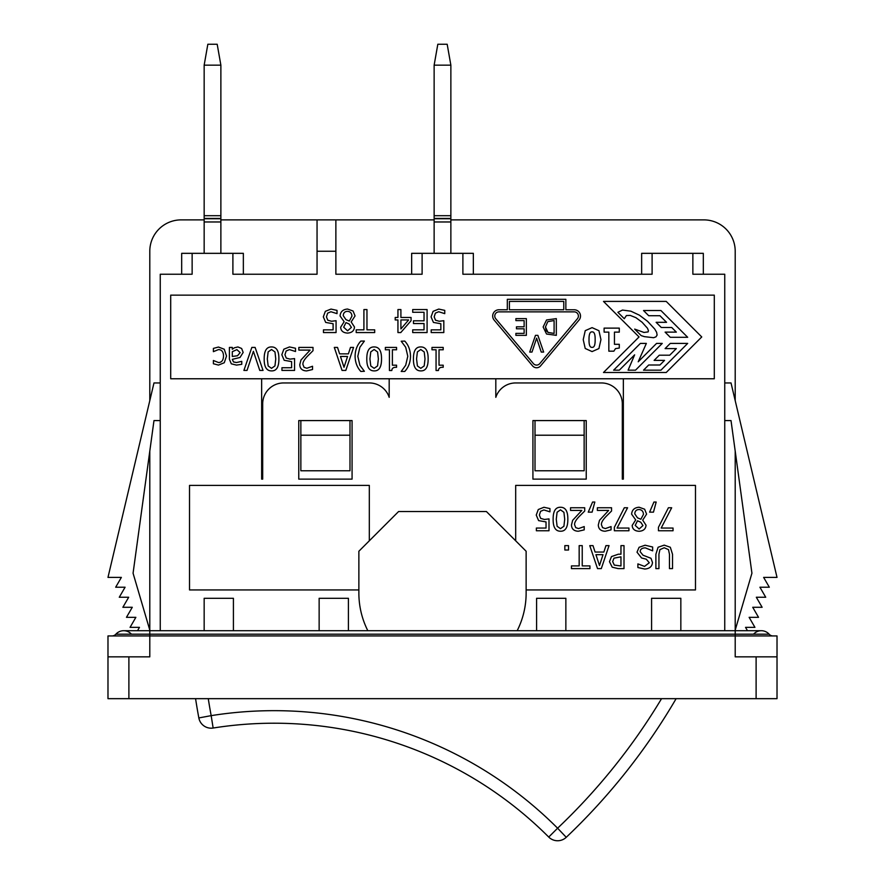 <?xml version="1.0" encoding="UTF-8"?>
<svg xmlns="http://www.w3.org/2000/svg" width="885" height="885" viewBox="0 0 885 885"><rect width="100%" height="100%" fill="white"/><g stroke="black" fill="none" stroke-linecap="round" stroke-linejoin="round"><path stroke-width="1.33" d="M220.874 253.331L220.874 65.158L204.158 65.158L204.158 253.331M204.158 65.158L207.842 44.25L217.19 44.25L220.874 65.158M220.874 215.697L204.158 215.697M220.874 221.969L204.158 221.969M450.863 253.331L450.863 65.158L434.137 65.158L434.137 253.331M434.137 65.158L437.821 44.25L447.179 44.25L450.863 65.158M450.863 215.697L434.137 215.697M450.863 221.969L434.137 221.969M769.131 634.191A10.454 10.454 0 0 0 761.343 630.706A10.454 10.454 0 0 1 769.131 634.191L735.203 634.191L735.203 630.706L761.343 630.706A10.454 10.454 0 0 0 753.544 634.191A10.454 10.454 0 0 1 769.131 634.191A5.221 5.221 0 0 0 773.025 635.939A5.221 5.221 0 0 1 769.131 634.191A5.221 5.221 0 0 0 773.025 635.939M111.975 635.939A5.221 5.221 0 0 0 115.869 634.191A5.221 5.221 0 0 1 111.975 635.939A5.221 5.221 0 0 0 115.869 634.191A10.454 10.454 0 0 1 123.657 630.706A10.454 10.454 0 0 0 115.869 634.191L149.797 634.191L149.797 635.939L107.981 635.939L107.981 656.847L107.981 635.939M735.203 630.706L149.797 630.706L149.797 634.191L735.203 634.191L735.203 635.939L149.797 635.939L149.797 656.847L107.981 656.847L107.981 698.663L777.019 698.663L777.019 635.939L735.203 635.939L735.203 656.847L756.111 656.847L756.111 698.663M131.456 634.191A10.454 10.454 0 0 0 115.869 634.191A10.454 10.454 0 0 1 131.456 634.191M724.749 382.951L731.021 382.951L777.019 577.396L763.633 577.396L769.319 587.22L759.916 587.22L765.724 597.253L756.321 597.253L762.129 607.287L752.726 607.287L758.533 617.332L749.13 617.332L754.938 627.365L745.535 627.365L747.471 630.706M137.529 630.706L139.465 627.365L130.062 627.365L135.87 617.332L126.466 617.332L132.274 607.287L122.871 607.287L128.679 597.253L119.276 597.253L125.084 587.22L115.681 587.22L121.367 577.396L107.981 577.396L153.979 382.951L160.251 382.951M243.353 274.228L243.353 253.331L192.133 253.331L192.133 274.228L160.251 274.228L160.251 630.706M367.817 630.706A83.632 83.632 0 0 1 358.867 593.072L358.867 551.255L398.593 511.53L486.407 511.53L526.133 551.255L526.133 593.072A83.632 83.632 0 0 1 517.183 630.706M703.321 274.228L703.321 253.331L692.866 253.331L692.866 274.228L724.749 274.228L724.749 630.706M233.419 630.706L233.419 598.304L204.158 598.304L204.158 630.706M348.413 630.706L348.413 598.304L319.142 598.304L319.142 630.706M651.581 630.706L651.581 598.304L680.842 598.304L680.842 630.706M536.587 630.706L536.587 598.304L565.858 598.304L565.858 630.706M735.026 630.706L751.929 573.214L735.203 451.107L735.203 630.087M751.929 573.214L731.021 420.585L724.749 420.585M777.019 656.847L756.111 656.847M692.866 253.331L641.647 253.331L641.647 274.228M473.342 274.228L473.342 253.331L462.888 253.331L462.888 274.228L652.101 274.228L652.101 253.331M462.888 253.331L411.658 253.331L411.658 274.228M232.899 253.331L232.899 274.228L317.051 274.228L317.051 251.24L335.869 251.24L335.869 274.228L422.112 274.228L422.112 253.331M358.867 589.941L189.523 589.941L189.523 485.4L369.322 485.4L369.322 540.801M515.678 540.801L515.678 485.4L695.477 485.4L695.477 589.941L526.133 589.941M352.075 420.585L352.075 479.128L298.765 479.128L298.765 420.585L352.075 420.585M586.235 420.585L586.235 479.128L532.925 479.128L532.925 420.585L586.235 420.585M261.65 479.128L262.69 479.128L261.65 479.128L261.65 378.769L170.705 378.769L170.705 295.136L714.295 295.136L714.295 378.769L623.35 378.769L623.35 479.128L622.31 479.128L622.31 403.859A20.908 20.908 0 0 0 601.402 382.951L515.678 382.951A20.908 20.908 0 0 0 495.81 397.332L495.81 378.769L389.19 378.769L389.19 397.332L389.19 378.769L261.65 378.769M262.69 479.128L262.69 403.859A20.908 20.908 0 0 1 283.598 382.951L369.322 382.951A20.908 20.908 0 0 1 389.19 397.332M623.35 378.769L495.81 378.769L495.81 397.332M532.925 479.128L586.235 479.128M622.31 479.128L623.35 479.128M584.144 435.221L584.144 470.765L535.016 470.765L535.016 435.221L584.144 435.221L584.144 420.585M298.765 479.128L352.075 479.128M349.984 435.221L349.984 470.765L300.856 470.765L300.856 435.221L349.984 435.221L349.984 420.585M450.863 219.878L703.841 219.878A31.362 31.362 0 0 1 735.203 251.24L735.203 400.628M434.137 219.878L317.051 219.878L317.051 251.24M192.133 253.331L181.679 253.331L181.679 274.228M149.797 630.087L149.797 451.107L133.071 573.214L149.974 630.706M149.797 400.628L149.797 251.24A31.362 31.362 0 0 1 181.159 219.878L204.158 219.878M317.051 219.878L220.874 219.878M335.869 251.24L335.869 219.878M535.016 420.585L535.016 435.221M300.856 420.585L300.856 435.221M546.377 330.802L547.992 332.417L545.459 326.996L546.089 330.282M546.554 319.961L556.322 318.622L556.322 335.349L546.532 334.021L543.136 326.974L546.554 319.961M545.459 326.996L547.782 321.653L554.098 320.547L554.098 333.424L547.992 332.417M535.48 335.349L537.881 335.349L543.644 352.075L541.255 352.075L536.62 338.181L531.985 352.075L529.717 352.075L535.48 335.349M325.348 311.332L331.001 309.075L337.019 310.381L337.019 313.644L330.946 311.741L327.627 313.146L326.454 316.885L327.76 320.204L331.521 321.266L336.068 320.713L336.068 332.561L323.456 332.561L323.456 329.862L333.103 329.862L333.103 323.733L325.691 322.428L323.324 316.874L325.348 311.332M353.082 311.022L355.062 315.923L351.168 321.941L354.498 327.03C354.199 330.769 351.887 332.793 347.573 333.081C343.181 332.849 340.869 330.901 340.659 327.229L344.154 321.72L340.072 315.978C340.437 311.697 342.938 309.396 347.573 309.042L353.082 311.022M343.679 327.196L345.969 322.594L349.21 324.032L351.411 327.384L347.584 330.813L343.679 327.196M343.247 315.68C343.38 312.892 344.807 311.443 347.528 311.332C350.272 311.542 351.743 313.146 351.953 316.144L349.321 321.067L345.947 319.629L343.247 315.68M366.965 329.839L374.687 329.839L374.687 332.561L356.201 332.561L356.201 329.839L363.912 329.839L363.912 309.562L366.965 309.562L366.965 329.839M234.425 347.783L237.921 346.942L241.638 348.48L243.165 352.429L240.012 357.474L232.312 359.343L233.485 361.954L236.505 362.529L241.76 361.357L241.76 364.321L236.494 365.096L231.295 363.812L229.403 359.233L229.403 347.429L232.312 347.429L232.312 349.254L234.425 347.783M232.312 351.677L236.881 349.63L240.167 352.628L237.501 355.759L232.312 356.467L232.312 351.677M251.827 347.429L255.123 347.429L263.044 370.428L259.77 370.428L253.398 351.323L247.026 370.428L243.906 370.428L251.827 347.429M345.814 370.428L342.052 370.428L334.298 347.429L337.528 347.429L339.608 353.856L348.391 353.856L350.471 347.429L353.569 347.429L345.814 370.428M340.448 356.467L347.551 356.467L344.011 367.297L340.448 356.467M360.837 341.079L364.377 341.079L359.885 347.263L357.805 356.268L359.885 365.262L364.377 371.302L360.837 371.457C357.131 367.474 355.206 362.408 355.084 356.268C355.195 350.15 357.12 345.084 360.837 341.079M420.773 346.942C425.762 346.898 428.218 350.88 428.141 358.912C428.196 367.054 425.74 371.047 420.773 370.892C415.806 370.903 413.361 366.921 413.428 358.934C413.383 350.814 415.828 346.82 420.773 346.942M417.388 351.92L420.773 349.498L424.225 351.976L425.01 358.912L424.203 365.914L420.773 368.337L417.399 365.959L416.558 358.934L417.388 351.92M443.197 347.429L443.197 349.774L439.026 349.774L439.026 365.195L443.197 365.195L443.197 367.297C440.133 367.12 438.551 368.193 438.44 370.505L436.062 370.505L436.062 349.774L431.98 349.774L431.98 347.429L443.197 347.429M574.221 309.772A6.272 6.272 0 0 1 579.022 320.082L540.591 365.881A5.221 5.221 0 0 1 532.582 365.881L494.151 320.082A6.272 6.272 0 0 1 498.952 309.772L507.315 309.772L507.315 299.318L565.858 299.318L565.858 309.772L574.221 309.772M577.418 318.733L539.784 363.591A4.182 4.182 0 0 1 533.378 363.591L495.744 318.733A4.182 4.182 0 0 1 498.952 311.863L574.221 311.863A4.182 4.182 0 0 1 577.418 318.733M563.767 309.772L509.406 309.772L509.406 301.409L563.767 301.409L563.767 309.772M603.493 372.497L639.036 336.953L603.493 301.409L666.217 301.409L701.75 336.953L666.217 372.497L603.493 372.497M662.257 343.413L635.507 370.173L628.096 370.173L634.633 354.841L619.312 370.173L613.626 370.173L640.364 343.413L646.349 343.413L638.207 361.788L656.559 343.413L662.257 343.413M687.678 343.413L660.929 370.173L643.528 370.173L648.694 364.996L659.933 364.996L664.547 360.383L654.126 360.383L659.292 355.206L669.713 355.206L676.328 348.59L665.1 348.59L670.266 343.413L687.678 343.413M660.929 310.535L687.678 337.296L670.266 337.296L665.1 332.118L676.328 332.118L671.715 327.494L661.294 327.494L656.117 322.317L666.549 322.317L659.933 315.713L648.694 315.713L643.528 310.535L660.929 310.535M644.402 336.654L641.149 335.592L634.667 329.098L643.981 332.45L648.108 331.908L648.451 330.658L647.444 328.202L642.067 322.217L635.906 317.671L630.208 315.403L626.414 315.558L624.279 318.711L617.885 312.316L622.476 310.071L630.861 311.177L639.39 315.171L647.588 321.344L654.778 329.087L656.648 332.351L657.101 335.05L655.973 336.842L653.617 337.705L644.402 336.654M619.29 328.125L619.29 332.129L614.444 332.129L614.444 344.309L619.29 344.309L619.29 348.048L615.484 348.624L613.858 351.179L608.836 351.179L608.836 332.129L604.101 332.129L604.101 328.125L619.29 328.125M585.239 330.658L592.076 327.638L598.935 330.702L600.948 339.63L598.913 348.568L592.076 351.588L585.217 348.48L583.226 339.63L585.239 330.658M589.023 339.63C588.945 334.231 589.963 331.654 592.076 331.897C594.211 331.654 595.229 334.231 595.151 339.608C595.229 345.039 594.211 347.617 592.076 347.34C589.952 347.617 588.934 345.039 589.023 339.63M404.744 341.079C408.461 345.017 410.374 350.084 410.507 356.268C410.397 362.374 408.483 367.43 404.744 371.457L401.204 371.457L405.695 365.262L407.786 356.268L405.695 347.263L401.204 341.223L404.744 341.079M396.569 347.429L396.569 349.774L392.387 349.774L392.387 365.195L396.569 365.195L396.569 367.297C393.504 367.12 391.922 368.193 391.812 370.505L389.433 370.505L389.433 349.774L385.351 349.774L385.351 347.429L396.569 347.429M374.145 346.942C379.134 346.898 381.59 350.88 381.512 358.912C381.568 367.054 379.112 371.047 374.145 370.892C369.178 370.903 366.733 366.921 366.799 358.934C366.755 350.814 369.2 346.82 374.145 346.942M370.749 351.92L374.145 349.498L377.596 351.976L378.371 358.912L377.574 365.914L374.145 368.337L370.771 365.959L369.93 358.934L370.749 351.92M313.013 347.429L313.013 350.692L307.46 356.224C304.197 359.653 302.681 362.385 302.913 364.432L304.053 367.319L306.863 368.248L312.527 366.257L312.527 369.532L306.641 370.915C302.205 370.749 299.915 368.636 299.783 364.598L300.977 359.996L310.126 350.095L298.831 350.095L298.831 347.429L313.013 347.429M283.853 349.199L289.495 346.942L295.513 348.248L295.513 351.511L289.439 349.608L286.12 351.013L284.948 354.752L286.253 358.071L290.014 359.133L294.561 358.58L294.561 370.428L281.95 370.428L281.95 367.729L291.596 367.729L291.596 361.6L284.185 360.295L281.817 354.741L283.853 349.199M271.529 346.942C276.518 346.898 278.974 350.88 278.886 358.912C278.941 367.054 276.496 371.047 271.529 370.892C266.562 370.903 264.106 366.921 264.184 358.934C264.139 350.814 266.584 346.82 271.529 346.942M268.133 351.92L271.529 349.498L274.981 351.976L275.755 358.912L274.958 365.914L271.529 368.337L268.155 365.959L267.314 358.934L268.133 351.92M224.281 349.254L226.516 356.024L224.281 362.728L218.473 365.085L213.385 363.757L213.385 360.494L218.529 362.54C221.692 362.441 223.363 360.272 223.518 356.024C223.418 351.843 221.759 349.697 218.529 349.575L213.385 351.666L213.385 348.402L218.473 347.042L224.281 349.254M433.097 311.332L438.739 309.075L444.757 310.381L444.757 313.644L438.683 311.741L435.365 313.146L434.192 316.885L435.497 320.204L439.259 321.266L443.816 320.713L443.816 332.561L431.194 332.561L431.194 329.862L440.852 329.862L440.852 323.733L433.429 322.428L431.061 316.874L433.097 311.332M427.09 332.561L412.709 332.561L412.709 329.839L424.037 329.839L424.037 323.545L413.472 323.545L413.472 320.824L424.037 320.824L424.037 312.283L412.709 312.283L412.709 309.562L427.09 309.562L427.09 332.561M397.94 317.472L397.94 309.562L400.905 309.562L400.905 317.472L411.06 317.472L411.06 320.713L400.783 332.561L397.94 332.561L397.94 319.95L395.208 319.95L395.208 317.472L397.94 317.472M400.905 319.95L408.638 319.95L400.905 328.932L400.905 319.95M526.354 335.349L515.889 335.349L515.889 333.368L524.13 333.368L524.13 328.789L516.453 328.789L516.453 326.808L524.13 326.808L524.13 320.602L515.889 320.602L515.889 318.622L526.354 318.622L526.354 335.349M160.251 420.585L153.979 420.585L133.071 573.214M575.737 527.637L578.558 528.577L584.222 526.575L584.222 529.861L578.336 531.243C573.9 531.066 571.61 528.965 571.478 524.927L572.661 520.314L581.821 510.424L570.526 510.424L570.526 507.758L584.708 507.758L584.708 511.021L579.155 516.552C575.881 519.982 574.365 522.714 574.608 524.75L575.737 527.637L578.558 528.577M602.574 527.637L605.395 528.577L611.059 526.575L611.059 529.861L605.174 531.243C600.738 531.066 598.448 528.965 598.315 524.927L599.499 520.314L608.659 510.424L597.364 510.424L597.364 507.758L611.546 507.758L611.546 511.021L605.993 516.552C602.718 519.982 601.203 522.714 601.446 524.75L602.574 527.637L605.395 528.577M560.482 507.271C565.471 507.227 567.916 511.209 567.838 519.241C567.893 527.383 565.438 531.376 560.482 531.221C555.503 531.232 553.059 527.25 553.136 519.252C553.081 511.132 555.537 507.138 560.482 507.271M557.085 512.249L560.482 509.826L563.922 512.304L564.707 519.241L563.911 526.243L560.482 528.666L557.107 526.287L556.267 519.252L557.085 512.249M592.574 502.038L594.831 502.038L592.109 512.149L588.248 512.149L592.574 502.038M624.312 507.758L627.587 507.758L617.077 528.057L628.947 528.057L628.947 530.757L614.356 530.757L614.356 527.305L624.312 507.758M644.623 509.207L646.603 514.108L642.709 520.137L646.039 525.214C645.74 528.965 643.428 530.989 639.103 531.277C634.711 531.044 632.41 529.086 632.189 525.424L635.695 519.904L631.613 514.163C631.978 509.893 634.479 507.581 639.103 507.238L644.623 509.207M635.209 525.391L637.51 520.789L640.751 522.216L642.952 525.568L639.125 528.998L635.209 525.391M634.788 513.864C634.921 511.076 636.348 509.627 639.07 509.528C641.813 509.738 643.284 511.342 643.483 514.34L640.862 519.252L637.488 517.825L634.788 513.864M653.927 502.038L656.183 502.038L653.462 512.149L649.601 512.149L653.927 502.038M668.407 507.758L671.682 507.758L661.172 528.057L673.042 528.057L673.042 530.757L658.451 530.757L658.451 527.305L668.407 507.758M568.524 545.625L568.524 550.016L564.84 550.016L564.84 545.625L568.524 545.625M582.23 565.902L589.941 565.902L589.941 568.624L571.456 568.624L571.456 565.902L579.166 565.902L579.166 545.625L582.23 545.625L582.23 565.902M611.491 556.577L618.361 554.198L620.96 554.198L620.96 545.625L624.014 545.625L624.014 568.624L618.239 568.624L612.21 567.185L609.477 561.687L611.491 556.577M612.663 561.599L613.969 558.181L620.96 556.809L620.96 565.98L614.323 565.095L612.663 561.599M652.643 546.996L652.643 550.846L645.309 547.859C641.913 547.981 640.209 549.264 640.187 551.698L643.019 555.216L650.984 558.291L652.466 562.451C652.145 566.511 649.568 568.701 644.734 569.033L637.897 567.539L637.897 563.889L644.534 566.389L649.28 562.772L646.282 559.187L641.57 557.981L637.001 552.185L639.092 547.295L645.088 545.215L652.643 546.996M670.321 547.262L672.523 554.275L672.523 568.624L669.469 568.624L669.469 554.275L668.485 549.629L664.215 547.749L659.922 549.629L658.938 554.198L658.938 568.624L655.885 568.624L655.885 554.275L658.086 547.262L664.215 545.138L670.321 547.262M601.291 568.624L597.53 568.624L589.775 545.625L592.994 545.625L595.085 552.052L603.869 552.052L605.948 545.625L609.046 545.625L601.291 568.624M595.926 554.663L603.028 554.663L599.488 565.493L595.926 554.663M538.279 509.528L543.932 507.271L549.95 508.576L549.95 511.84L543.877 509.937L540.558 511.331L539.374 515.081L540.68 518.4L544.452 519.462L548.999 518.898L548.999 530.757L536.376 530.757L536.376 528.057L546.034 528.057L546.034 521.918L538.611 520.612L536.244 515.059L538.279 509.528M566.245 837.31L557.605 828.205L548.733 837.066A388.117 388.117 0 0 0 213.141 728.034L211.172 715.644L198.837 717.934A12.545 12.545 0 0 0 213.141 728.034A388.117 388.117 0 0 1 548.733 837.066A12.545 12.545 0 0 0 566.245 837.31A627.233 627.233 0 0 0 676.129 698.663A627.233 627.233 0 0 1 566.245 837.31A12.545 12.545 0 0 1 548.733 837.066M195.574 698.663A627.233 627.233 0 0 0 198.837 717.934A627.233 627.233 0 0 1 195.574 698.663M204.158 218.75L220.874 218.75M434.137 218.75L450.863 218.75M128.889 698.663L128.889 656.847M661.549 698.663A614.688 614.688 0 0 1 557.605 828.205A400.662 400.662 0 0 0 211.172 715.644A614.688 614.688 0 0 1 208.263 698.663M213.141 728.034A12.545 12.545 0 0 1 198.837 717.934M220.874 218.429L204.158 218.429M450.863 218.429L434.137 218.429M149.797 630.706L123.657 630.706"/></g></svg>
